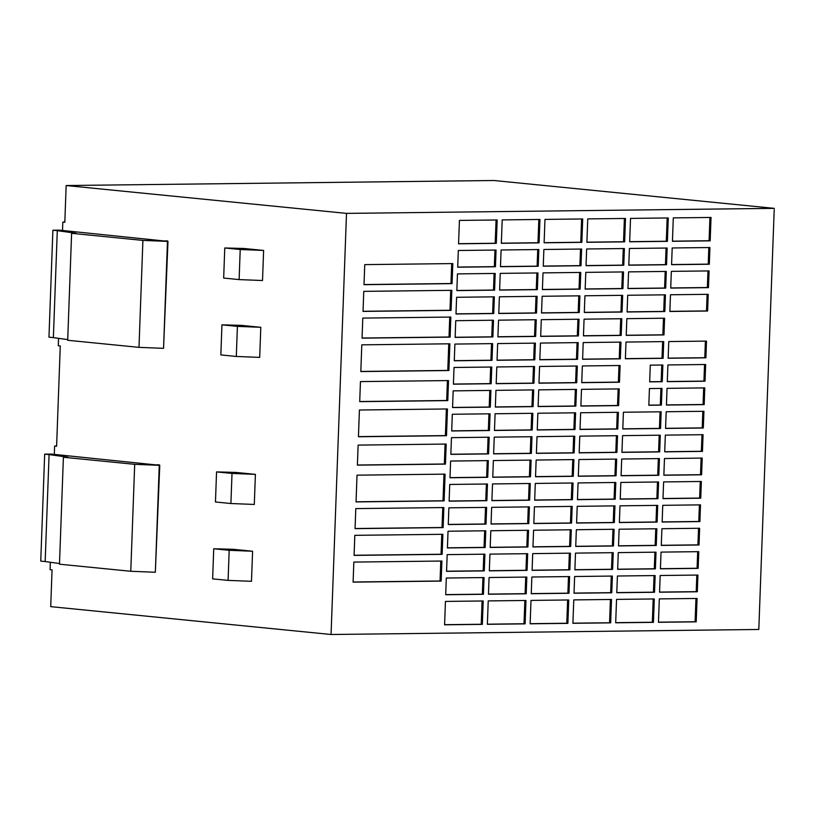 <?xml version="1.0" encoding="UTF-8"?>
<svg xmlns="http://www.w3.org/2000/svg" width="815" height="815" viewBox="0 0 815 815"><rect width="100%" height="100%" fill="white"/><g stroke="black" fill="none" stroke-linecap="round" stroke-linejoin="round"><path stroke-width="1.22" d="M50.347 562.258L50.072 569.685L52.058 569.879L50.713 606.645L331.063 634.498L758.806 629.465L774.25 208.355L493.9 180.502L66.158 185.535L64.813 222.301L62.826 222.098L64.813 222.077M58.558 338.337L58.283 345.764L60.269 345.957L56.602 446.223L54.615 446.029L56.602 445.999M167.574 241.332L59.424 230.156L52.883 230.227L57.295 230.665L53.372 337.614L67.716 339.6M159.363 465.253L51.213 454.077L44.672 454.149L49.083 454.587L45.161 561.535L59.505 563.522M53.372 337.614L48.961 337.176L52.883 230.227M216.556 471.905L215.455 501.979L230.9 503.517L232.01 473.434L216.556 471.905L235.759 472.415L255.401 474.361L232.01 473.434M230.9 503.517L254.3 504.444L255.401 474.361M224.767 247.974L223.667 278.058L239.111 279.596L240.221 249.512L224.767 247.974L243.97 248.483L263.612 250.439L240.221 249.512M239.111 279.596L262.512 280.523L263.612 250.439M236.299 356.461L259.69 357.388L260.8 327.304L237.399 326.377L221.945 324.849L220.845 354.922L236.299 356.461L237.399 326.377M260.8 327.304L241.148 325.358L221.945 324.849M163.55 348.341L167.472 241.393L142.91 240.405L138.988 347.353L163.55 348.341L167.982 241.383L164.569 240.934L167.595 240.894M167.982 241.383L167.472 241.393M138.988 347.353L67.686 340.273L71.608 233.324L142.91 240.405M71.608 233.324L76.07 233.263L57.295 230.665M66.158 185.535L346.507 213.387L774.25 208.355M45.161 561.535L40.75 561.097L44.672 454.149M620.959 342.117L583.214 342.565L582.603 359.272L620.347 358.824L620.959 342.117M663.726 341.617L625.991 342.055L625.38 358.763L663.115 358.325L663.726 341.617M706.503 341.108L668.758 341.556L668.147 358.264L705.892 357.816L706.503 341.108M493.493 320.234L455.748 320.682L455.137 337.39L492.881 336.941L493.493 320.234M705.647 364.499L667.903 364.947L667.291 381.654L705.036 381.216L705.647 364.499M492.627 343.624L454.892 344.073L454.281 360.78L492.015 360.342L492.627 343.624M535.404 343.125L497.659 343.573L497.048 360.281L534.793 359.833L535.404 343.125M578.181 342.616L540.437 343.064L539.825 359.772L577.57 359.334L578.181 342.616M536.26 319.724L498.525 320.173L497.914 336.88L535.649 336.442L536.26 319.724M579.037 319.225L541.292 319.674L540.681 336.381L578.426 335.933L579.037 319.225M621.814 318.726L584.07 319.164L583.459 335.872L621.203 335.434L621.814 318.726M664.592 318.217L626.847 318.665L626.236 335.373L663.981 334.924L664.592 318.217M494.348 296.833L456.604 297.281L455.993 313.989L493.737 313.551L494.348 296.833M537.126 296.334L499.381 296.782L498.77 313.49L536.504 313.041L537.126 296.334M579.893 295.835L542.158 296.273L541.537 312.98L579.282 312.542L579.893 295.835M622.67 295.325L584.925 295.774L584.314 312.481L622.059 312.033L622.67 295.325M618.381 412.298L580.637 412.747L580.025 429.454L617.77 429.016L618.381 412.298M661.159 411.799L623.414 412.237L622.803 428.955L660.547 428.507L661.159 411.799M703.936 411.29L666.191 411.738L665.58 428.446L703.314 428.007L703.936 411.29M490.915 390.416L453.171 390.864L452.559 407.571L490.304 407.133L490.915 390.416M703.07 434.69L665.335 435.129L664.714 451.846L702.459 451.398L703.07 434.69M490.06 413.816L452.315 414.254L451.704 430.972L489.448 430.524L490.06 413.816M532.837 413.307L495.092 413.755L494.481 430.463L532.215 430.025L532.837 413.307M575.604 412.808L537.869 413.246L537.248 429.963L574.993 429.515L575.604 412.808M533.693 389.916L495.948 390.354L495.337 407.072L533.081 406.624L533.693 389.916M576.47 389.407L538.725 389.855L538.114 406.563L575.848 406.125L576.47 389.407M619.237 388.908L581.502 389.346L580.881 406.064L618.626 405.615L619.237 388.908M704.792 387.899L667.047 388.348L666.436 405.055L704.18 404.607L704.792 387.899M491.771 367.025L454.026 367.463L453.415 384.181L491.16 383.733L491.771 367.025M534.548 366.516L496.804 366.964L496.192 383.671L533.937 383.233L534.548 366.516M577.326 366.017L539.581 366.455L538.97 383.172L576.714 382.724L577.326 366.017M620.103 365.507L582.358 365.955L581.747 382.663L619.482 382.225L620.103 365.507M452.814 263.581L364.743 264.62L364.01 284.68L452.07 283.64L452.814 263.581M451.826 290.323L363.765 291.363L363.032 311.412L451.092 310.372L451.826 290.323M450.848 317.055L362.787 318.095L362.054 338.154L450.114 337.115L450.848 317.055M449.87 343.798L361.799 344.837L360.821 371.569L448.892 370.53L449.87 343.798M448.525 380.564L360.454 381.593L359.721 401.652L447.781 400.613L448.525 380.564M447.476 408.967L359.415 410.006L358.437 436.748L446.498 435.709L447.476 408.967M446.192 444.063L358.131 445.102L357.388 465.151L445.459 464.112L446.192 444.063M445.092 474.136L357.021 475.176L356.043 501.918L444.114 500.879L445.092 474.136M443.859 507.562L355.798 508.601L355.065 528.65L443.126 527.611L443.859 507.562M442.881 534.304L354.82 535.333L354.087 555.392L442.148 554.353L442.881 534.304M662.87 365.008L650.289 365.151L649.677 381.868L662.259 381.715L662.87 365.008M662.014 388.398L649.433 388.551L648.822 405.259L661.403 405.116L662.014 388.398M667.159 248.035L629.425 248.473L628.803 265.191L666.548 264.743L667.159 248.035M709.936 247.526L672.192 247.974L671.58 264.681L709.325 264.243L709.936 247.526M668.269 217.951L630.525 218.4L629.669 241.79L667.404 241.352L668.269 217.951M711.037 217.452L673.302 217.89L672.436 241.291L710.181 240.843L711.037 217.452M709.081 270.926L671.336 271.364L670.725 288.082L708.469 287.634L709.081 270.926M666.303 271.426L628.559 271.874L627.947 288.581L665.692 288.133L666.303 271.426M623.526 271.935L585.791 272.373L585.17 289.091L622.915 288.642L623.526 271.935M580.759 272.434L543.014 272.882L542.403 289.59L580.137 289.142L580.759 272.434M537.982 272.944L500.237 273.382L499.626 290.089L537.37 289.651L537.982 272.944M495.204 273.443L457.46 273.891L456.848 290.598L494.593 290.15L495.204 273.443M708.225 294.317L670.48 294.765L669.869 311.473L707.603 311.024L708.225 294.317M665.448 294.826L627.703 295.264L627.092 311.982L664.836 311.534L665.448 294.826M353.099 582.124L441.17 581.085L441.903 561.036L353.842 562.075L353.099 582.124M497.17 219.969L459.426 220.417L458.57 243.807L496.304 243.359L497.17 219.969M444.593 624.81L482.337 624.371L483.193 600.971L445.448 601.419L444.593 624.81M487.37 624.31L525.115 623.862L525.97 600.472L488.226 600.91L487.37 624.31M624.392 248.534L586.647 248.983L586.036 265.69L623.77 265.242L624.392 248.534M581.615 249.044L543.87 249.482L543.259 266.199L581.003 265.751L581.615 249.044M538.837 249.543L501.093 249.991L500.481 266.699L538.226 266.25L538.837 249.543M496.06 250.052L458.325 250.49L457.704 267.198L495.449 266.76L496.06 250.052M526.826 577.071L489.082 577.519L488.47 594.227L526.215 593.789L526.826 577.071M569.604 576.572L531.859 577.01L531.248 593.727L568.992 593.279L569.604 576.572M612.381 576.062L574.636 576.511L574.025 593.218L611.759 592.78L612.381 576.062M655.148 575.563L617.413 576.011L616.792 592.719L654.537 592.271L655.148 575.563M570.459 553.171L532.715 553.619L532.103 570.327L569.848 569.889L570.459 553.171M527.682 553.68L489.947 554.129L489.326 570.836L527.071 570.388L527.682 553.68M484.915 554.18L447.17 554.628L446.559 571.335L484.293 570.897L484.915 554.18M697.925 575.064L660.181 575.502L659.569 592.21L697.314 591.772L697.925 575.064M658.469 622.293L696.214 621.845L697.07 598.455L659.325 598.903L658.469 622.293M582.715 218.96L544.97 219.408L544.114 242.799L581.859 242.361L582.715 218.96M625.492 218.461L587.747 218.899L586.892 242.3L624.636 241.851L625.492 218.461M615.692 622.792L653.436 622.354L654.292 598.954L616.548 599.402L615.692 622.792M572.914 623.302L610.659 622.854L611.515 599.463L573.78 599.901L572.914 623.302M530.147 623.801L567.882 623.363L568.748 599.962L531.003 600.411L530.147 623.801M484.049 577.58L446.314 578.018L445.693 594.736L483.438 594.288L484.049 577.58M701.358 481.482L663.614 481.92L663.002 498.637L700.747 498.189L701.358 481.482M488.338 460.607L450.603 461.046L449.992 477.753L487.727 477.315L488.338 460.607M531.115 460.098L493.37 460.546L492.759 477.254L530.504 476.806L531.115 460.098M573.892 459.599L536.148 460.037L535.536 476.755L573.281 476.306L573.892 459.599M658.581 481.981L620.836 482.429L620.225 499.137L657.97 498.688L658.581 481.981M615.804 482.49L578.069 482.928L577.458 499.646L615.193 499.198L615.804 482.49M573.037 482.989L535.292 483.438L534.681 500.145L572.425 499.697L573.037 482.989M530.259 483.499L492.515 483.937L491.903 500.644L529.648 500.206L530.259 483.499M660.303 435.19L622.558 435.638L621.947 452.345L659.681 451.907L660.303 435.19M617.525 435.699L579.781 436.137L579.17 452.855L616.914 452.406L617.525 435.699M574.748 436.198L537.004 436.646L536.392 453.354L574.137 452.916L574.748 436.198M531.971 436.708L494.236 437.146L493.615 453.863L531.36 453.415L531.971 436.708M616.67 459.089L578.925 459.538L578.314 476.245L616.059 475.807L616.67 459.089M659.437 458.59L621.702 459.028L621.091 475.746L658.826 475.298L659.437 458.59M702.214 458.081L664.47 458.529L663.858 475.237L701.603 474.799L702.214 458.081M489.204 437.207L451.459 437.655L450.848 454.363L488.593 453.914L489.204 437.207M656.87 528.772L619.125 529.22L618.514 545.928L656.258 545.48L656.87 528.772M614.092 529.281L576.348 529.719L575.736 546.427L613.481 545.989L614.092 529.281M571.315 529.781L533.581 530.229L532.959 546.936L570.704 546.488L571.315 529.781M528.548 530.28L490.803 530.728L490.192 547.436L527.926 546.997L528.548 530.28M613.237 552.672L575.492 553.12L574.881 569.828L612.625 569.379L613.237 552.672M656.014 552.173L618.269 552.611L617.658 569.318L655.392 568.88L656.014 552.173M698.781 551.663L661.047 552.112L660.425 568.819L698.17 568.371L698.781 551.663M485.771 530.789L448.026 531.237L447.415 547.945L485.159 547.497L485.771 530.789M614.948 505.881L577.203 506.329L576.592 523.036L614.337 522.588L614.948 505.881M657.725 505.382L619.981 505.82L619.369 522.537L657.114 522.089L657.725 505.382M700.503 504.872L662.758 505.32L662.147 522.028L699.891 521.58L700.503 504.872M487.482 483.998L449.737 484.446L449.126 501.154L486.871 500.705L487.482 483.998M699.647 528.273L661.902 528.711L661.291 545.429L699.025 544.98L699.647 528.273M486.626 507.388L448.882 507.837L448.27 524.544L486.015 524.106L486.626 507.388M529.404 506.889L491.659 507.338L491.048 524.045L528.792 523.597L529.404 506.889M572.181 506.39L534.436 506.828L533.825 523.536L571.559 523.098L572.181 506.39M539.938 219.469L502.203 219.907L501.337 243.308L539.082 242.86L539.938 219.469M331.063 634.498L346.507 213.387M228.088 580.382L251.478 581.309L252.589 551.235L232.937 549.279L213.734 548.77L212.633 578.854L228.088 580.382L229.188 550.308L213.734 548.77M62.511 230.462L62.826 222.098M54.299 454.383L54.615 446.029M252.589 551.235L229.188 550.308M155.339 572.262L159.261 465.314L134.699 464.326L130.777 571.274L155.339 572.262L159.771 465.304L156.358 464.856L159.383 464.825M159.771 465.304L159.261 465.314M130.777 571.274L59.475 564.194L63.397 457.246L134.699 464.326M63.397 457.246L67.859 457.195L49.083 454.587M501.347 243.186L537.982 242.748L538.837 219.48M537.982 242.748L539.082 242.86M533.825 523.413L570.459 522.986L571.07 506.4M570.459 522.986L571.559 523.098M491.048 523.923L527.682 523.495L528.293 506.899M527.682 523.495L528.792 523.597M448.281 524.422L484.915 523.994L485.516 507.409M484.915 523.994L486.015 524.106M661.291 545.306L697.925 544.868L698.536 528.283M697.925 544.868L699.025 544.98M449.136 501.031L485.771 500.604L486.372 484.008M485.771 500.604L486.871 500.705M662.147 521.906L698.781 521.478L699.392 504.882M698.781 521.478L699.891 521.58M619.38 522.415L656.014 521.977L656.615 505.392M656.014 521.977L657.114 522.089M576.602 522.914L613.237 522.486L613.838 505.891M613.237 522.486L614.337 522.588M447.415 547.823L484.049 547.385L484.66 530.799M484.049 547.385L485.159 547.497M660.435 568.697L697.07 568.269L697.681 551.673M697.07 568.269L698.17 568.371M617.658 569.196L654.292 568.768L654.903 552.183M654.292 568.768L655.392 568.88M574.881 569.705L611.515 569.278L612.126 552.682M611.515 569.278L612.625 569.379M490.192 547.313L526.826 546.885L527.437 530.3M526.826 546.885L527.926 546.997M532.969 546.814L569.604 546.386L570.215 529.791M569.604 546.386L570.704 546.488M575.747 546.305L612.381 545.877L612.982 529.292M612.381 545.877L613.481 545.989M618.514 545.806L655.148 545.378L655.759 528.782M655.148 545.378L656.258 545.48M450.848 454.24L487.482 453.812L488.093 437.217M487.482 453.812L488.593 453.914M663.868 475.114L700.503 474.687L701.104 458.101M700.503 474.687L701.603 474.799M621.091 475.624L657.725 475.186L658.337 458.601M657.725 475.186L658.826 475.298M578.314 476.123L614.948 475.695L615.559 459.1M614.948 475.695L616.059 475.807M493.625 453.741L530.259 453.303L530.871 436.718M530.259 453.303L531.36 453.415M536.402 453.232L573.037 452.804L573.638 436.208M573.037 452.804L574.137 452.916M579.17 452.733L615.804 452.294L616.415 435.709M615.804 452.294L616.914 452.406M621.947 452.223L658.581 451.795L659.192 435.21M658.581 451.795L659.681 451.907M491.903 500.522L528.538 500.094L529.149 483.509M528.538 500.094L529.648 500.206M534.681 500.023L571.315 499.595L571.926 483M571.315 499.595L572.425 499.697M577.458 499.524L614.092 499.086L614.704 482.5M614.092 499.086L615.193 499.198M620.235 499.014L656.87 498.586L657.471 481.991M656.87 498.586L657.97 498.688M535.536 476.632L572.171 476.194L572.782 459.609M572.171 476.194L573.281 476.306M492.769 477.132L529.404 476.704L530.005 460.108M529.404 476.704L530.504 476.806M449.992 477.631L486.626 477.203L487.238 460.618M486.626 477.203L487.727 477.315M663.002 498.515L699.637 498.077L700.248 481.492M699.637 498.077L700.747 498.189M445.703 594.614L482.337 594.176L482.949 577.591M482.337 594.176L483.438 594.288M530.147 623.679L566.782 623.251L567.637 599.983M566.782 623.251L567.882 623.363M572.925 623.18L609.559 622.752L610.415 599.473M609.559 622.752L610.659 622.854M615.702 622.67L652.336 622.242L653.182 598.974M652.336 622.242L653.436 622.354M586.892 242.177L623.526 241.739L624.382 218.471M623.526 241.739L624.636 241.851M544.125 242.676L580.759 242.249L581.604 218.97M580.759 242.249L581.859 242.361M658.469 622.171L695.103 621.743L695.959 598.465M695.103 621.743L696.214 621.845M659.58 592.087L696.214 591.659L696.815 575.074M696.214 591.659L697.314 591.772M446.559 571.213L483.193 570.785L483.804 554.2M483.193 570.785L484.293 570.897M489.336 570.714L525.97 570.276L526.582 553.691M525.97 570.276L527.071 570.388M532.114 570.205L568.748 569.777L569.349 553.191M568.748 569.777L569.848 569.889M616.802 592.597L653.436 592.169L654.048 575.573M653.436 592.169L654.537 592.271M574.025 593.096L610.659 592.668L611.27 576.083M610.659 592.668L611.759 592.78M531.248 593.605L567.882 593.167L568.493 576.582M567.882 593.167L568.992 593.279M488.48 594.104L525.115 593.677L525.716 577.091M525.115 593.677L526.215 593.789M457.714 267.076L494.348 266.648L494.96 250.062M494.348 266.648L495.449 266.76M500.491 266.576L537.126 266.148L537.727 249.553M537.126 266.148L538.226 266.25M543.259 266.077L579.893 265.639L580.504 249.054M579.893 265.639L581.003 265.751M586.036 265.568L622.67 265.14L623.281 248.544M622.67 265.14L623.77 265.242M487.37 624.188L524.004 623.75L524.86 600.482M524.004 623.75L525.115 623.862M444.603 624.687L481.237 624.259L482.083 600.981M481.237 624.259L482.337 624.371M458.57 243.685L495.204 243.257L496.06 219.979M495.204 243.257L496.304 243.359M353.109 582.002L440.059 580.983L440.793 561.046M440.059 580.983L441.17 581.085M627.092 311.86L663.726 311.422L664.337 294.836M663.726 311.422L664.836 311.534M669.869 311.35L706.503 310.923L707.114 294.327M706.503 310.923L707.603 311.024M456.858 290.476L493.493 290.048L494.094 273.453M493.493 290.048L494.593 290.15M499.626 289.967L536.26 289.539L536.871 272.954M536.26 289.539L537.37 289.651M542.403 289.468L579.037 289.04L579.648 272.444M579.037 289.04L580.137 289.142M585.18 288.968L621.814 288.53L622.426 271.945M621.814 288.53L622.915 288.642M627.957 288.459L664.592 288.031L665.193 271.436M664.592 288.031L665.692 288.133M670.725 287.96L707.359 287.522L707.97 270.937M707.359 287.522L708.469 287.634M672.446 241.169L709.081 240.731L709.936 217.462M709.081 240.731L710.181 240.843M629.669 241.668L666.303 241.24L667.159 217.962M666.303 241.24L667.404 241.352M671.591 264.559L708.225 264.131L708.826 247.546M708.225 264.131L709.325 264.243M628.813 265.069L665.448 264.63L666.059 248.045M665.448 264.63L666.548 264.743M648.822 405.137L660.303 405.004L660.904 388.419M660.303 405.004L661.403 405.116M649.687 381.746L661.159 381.614L661.76 365.018M661.159 381.614L662.259 381.715M354.087 555.27L441.047 554.241L441.771 534.314M441.047 554.241L442.148 554.353M355.065 528.528L442.025 527.509L442.759 507.572M442.025 527.509L443.126 527.611M356.053 501.796L443.003 500.767L443.981 474.157M443.003 500.767L444.114 500.879M357.398 465.029L444.358 464L445.082 444.073M444.358 464L445.459 464.112M358.437 436.616L445.397 435.597L446.376 408.977M445.397 435.597L446.498 435.709M359.721 401.53L446.681 400.501L447.415 380.574M446.681 400.501L447.781 400.613M360.831 371.446L447.781 370.428L448.759 343.808M447.781 370.428L448.892 370.53M362.054 338.031L449.014 337.003L449.737 317.076M449.014 337.003L450.114 337.115M363.032 311.289L449.992 310.271L450.726 290.334M449.992 310.271L451.092 310.372M364.01 284.557L450.97 283.528L451.704 263.602M450.97 283.528L452.07 283.64M581.747 382.541L618.381 382.113L618.993 365.528M618.381 382.113L619.482 382.225M538.97 383.05L575.604 382.612L576.215 366.027M575.604 382.612L576.714 382.724M496.203 383.549L532.837 383.121L533.438 366.536M532.837 383.121L533.937 383.233M453.425 384.059L490.06 383.62L490.661 367.035M490.06 383.62L491.16 383.733M666.436 404.933L703.07 404.495L703.681 387.909M703.07 404.495L704.18 404.607M580.891 405.941L617.525 405.503L618.137 388.918M617.525 405.503L618.626 405.615M538.114 406.44L574.748 406.013L575.359 389.427M574.748 406.013L575.848 406.125M495.337 406.95L531.971 406.512L532.582 389.927M531.971 406.512L533.081 406.624M537.258 429.841L573.892 429.403L574.504 412.818M573.892 429.403L574.993 429.515M494.481 430.34L531.115 429.913L531.726 413.317M531.115 429.913L532.215 430.025M451.704 430.85L488.338 430.412L488.949 413.826M488.338 430.412L489.448 430.524M664.724 451.724L701.358 451.286L701.97 434.701M701.358 451.286L702.459 451.398M452.57 407.449L489.204 407.021L489.805 390.426M489.204 407.021L490.304 407.133M665.58 428.323L702.214 427.895L702.825 411.31M702.214 427.895L703.314 428.007M622.803 428.833L659.437 428.395L660.048 411.809M659.437 428.395L660.547 428.507M580.036 429.332L616.67 428.904L617.271 412.319M616.67 428.904L617.77 429.016M584.324 312.359L620.959 311.931L621.56 295.336M620.959 311.931L622.059 312.033M541.547 312.858L578.181 312.43L578.793 295.845M578.181 312.43L579.282 312.542M498.77 313.368L535.404 312.94L536.015 296.344M535.404 312.94L536.504 313.041M455.993 313.867L492.627 313.439L493.238 296.854M492.627 313.439L493.737 313.551M626.236 335.25L662.87 334.822L663.481 318.227M662.87 334.822L663.981 334.924M583.459 335.749L620.093 335.322L620.704 318.736M620.093 335.322L621.203 335.434M540.691 336.259L577.326 335.831L577.927 319.236M577.326 335.831L578.426 335.933M497.914 336.758L534.548 336.33L535.16 319.745M534.548 336.33L535.649 336.442M539.825 359.649L576.46 359.221L577.071 342.636M576.46 359.221L577.57 359.334M497.058 360.159L533.693 359.721L534.294 343.135M533.693 359.721L534.793 359.833M454.281 360.658L490.915 360.23L491.527 343.645M490.915 360.23L492.015 360.342M667.302 381.532L703.936 381.104L704.537 364.519M703.936 381.104L705.036 381.216M455.137 337.267L491.771 336.829L492.382 320.244M491.771 336.829L492.881 336.941M668.157 358.142L704.792 357.714L705.393 341.118M704.792 357.714L705.892 357.816M625.38 358.641L662.014 358.213L662.626 341.628M662.014 358.213L663.115 358.325M582.603 359.15L619.237 358.722L619.848 342.127M619.237 358.722L620.347 358.824"/></g></svg>
